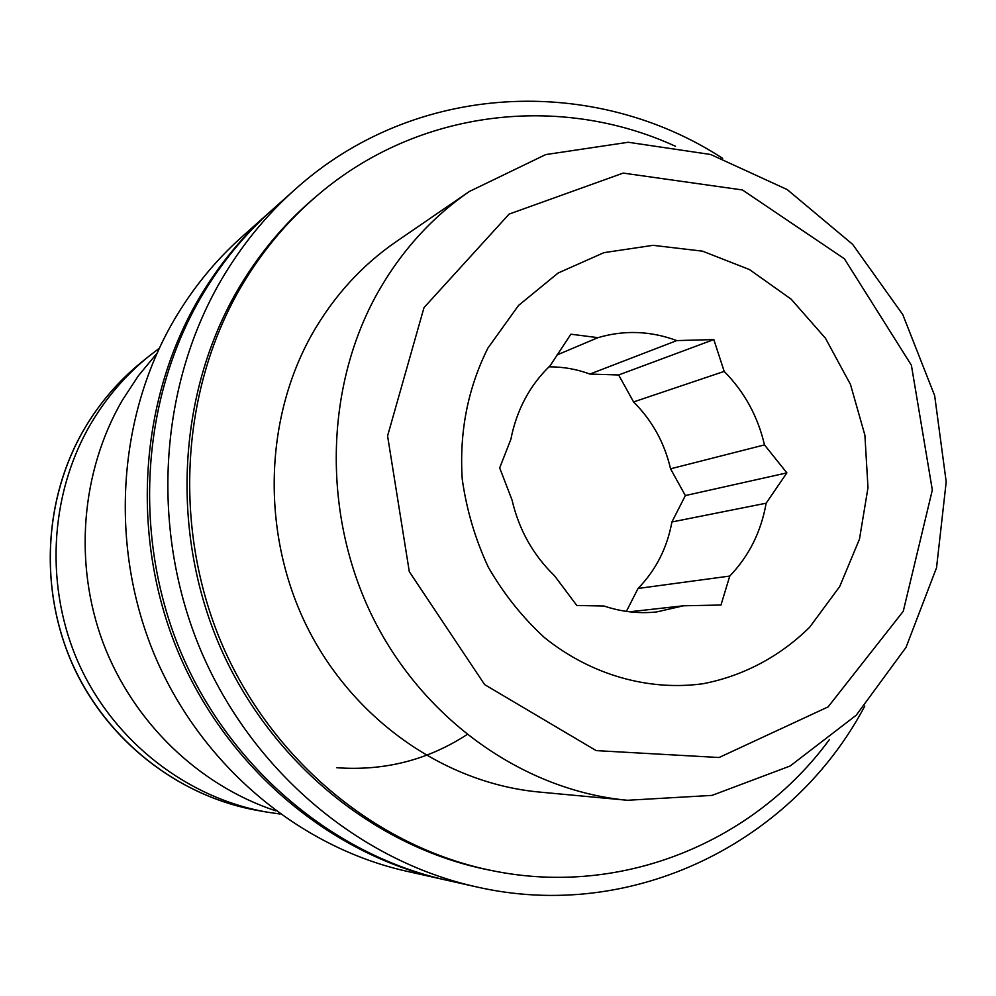 <?xml version="1.0" encoding="UTF-8"?>
<svg xmlns="http://www.w3.org/2000/svg" width="996" height="996" viewBox="0 0 996 996"><rect width="100%" height="100%" fill="white"/><g stroke="black" fill="none" stroke-linecap="round" stroke-linejoin="round"><path stroke-width="1.49" d="M629.46 611.793L683.567 605.78L656.551 611.955C638.884 613.81 621.392 611.83 604.049 606.029L576.809 605.468L554.56 575.812C533.159 555.096 518.978 529.822 512.031 499.992L499.681 467.896L510.836 439.423C516.638 409.966 529.723 385.402 550.128 365.719L570.882 334.195L597.924 337.669C624.305 329.9 650.587 330.871 676.77 340.595L589.906 374.06C576.597 369.155 562.952 366.752 548.958 366.839M671.902 521.979C667.158 547.987 655.878 570.148 638.05 588.462L729.769 576.062C749.017 555.992 761.143 531.702 766.148 503.204L671.902 521.979L685.348 495.572L670.557 468.817C664.506 442.784 652.168 420.499 633.568 401.936L724.192 371.408C744.398 391.839 757.832 416.34 764.48 444.901L670.557 468.817M275.668 810.794C198.814 785.346 133.153 722.312 103.111 642.831C73.405 563.226 81.062 471.469 122.296 400.317L138.394 375.778L156.945 353.319M466.962 734.625C427.732 760.097 384.356 771.128 336.822 767.729M280.075 814.018L266.916 812.101C187.584 798.207 115.038 742.418 79.63 665.515C44.471 588.524 49.053 495.485 90.512 424.308C106.024 397.939 125.409 375.305 148.665 356.431L159.223 348.351M444.179 879.655L406.542 871.226C299.447 847.185 202.188 766.111 155.463 657.198C109.112 548.149 116.868 418.631 173.702 320.687C192.377 288.728 215.111 260.79 241.916 236.861L270.7 211.189M442.299 879.244C330.274 854.107 228.184 768.85 179.081 654.185C130.327 539.396 138.407 403.069 197.893 300.306C217.439 266.779 241.231 237.509 269.256 212.472M424.01 307.602L509.118 214.09L623.197 173.092L742.431 189.962L844.359 258.736L911.39 365.208L932.331 490.032L903.26 611.295L828.099 706.899L719.062 757.52L596.181 750.611L484.641 684.613L409.294 571.642L387.581 435.924L424.01 307.602M487.903 348.09L518.567 305.423L558.121 273.016L603.925 252.66L653.065 245.327L702.516 251.166L749.415 269.53L791.148 299.161L825.435 338.217L850.46 384.419L864.902 435.177L867.989 487.716L859.473 539.135L839.715 586.532L809.686 627.181C780.254 656.289 743.526 675.923 703.039 683.729C648.458 691.261 590.802 674.915 544.439 637.577C522.352 617.296 503.64 593.815 488.289 567.147C475.229 539.135 466.551 509.79 462.231 479.126C459.231 432.077 467.784 388.403 487.903 348.09M377.484 293.048C401.151 251.216 431.803 217.352 469.44 191.444L545.721 154.579L628.252 142.266L710.708 154.505L787.189 189.564L852.601 244.319L902.799 314.636L934.659 395.624L946.2 481.877L936.539 567.732L906.011 647.4L856.224 715.228L790.127 766.011L712.028 795.393L627.443 800.274C524.718 790.724 424.645 721.017 373.263 618.329C322.119 515.579 324.422 388.017 377.484 293.048M627.443 800.274L539.097 792.032C445.025 783.267 354.041 720.307 307.527 627.804C261.226 535.226 263.554 420.25 312.084 334.108C333.735 296.161 361.797 265.334 396.246 241.605L469.44 191.444M829.419 739.567C754.744 841.57 622.737 897.259 492.833 870.778C379.464 848.219 274.659 763.583 223.54 647.836C172.756 531.964 179.865 393.246 239.725 289.114C260.778 252.785 286.711 221.51 317.537 195.291C418.158 108.987 560.586 93.45 675.45 146.275M492.833 870.778L488.65 869.944C375.816 847.496 271.559 763.31 220.701 648.197C170.191 532.972 177.263 395.001 236.849 291.405C257.79 255.262 283.611 224.15 314.275 198.055L317.537 195.291M864.777 706.064C793.14 841.794 633.182 923.168 475.677 886.714C359.108 860.581 252.536 771.414 201.192 651.372C150.209 531.192 158.563 388.49 220.502 281.258C240.858 246.261 265.621 215.746 294.791 189.701C414.697 81.274 594.027 74.576 722.635 158.352M475.677 886.714L446.071 880.091C333.523 854.842 230.935 769.136 181.571 653.874C132.58 538.463 140.685 401.425 200.445 298.153C220.091 264.463 243.983 235.044 272.145 209.907L294.791 189.701M683.567 605.78L720.98 605.033L729.769 576.062M766.148 503.204L786.877 472.876L764.48 444.901M724.192 371.408L713.821 339.561L676.77 340.595M597.924 337.669L557.013 354.962M626.372 611.395L638.05 588.462M589.906 374.06L618.653 374.969L633.568 401.936M618.653 374.969L713.821 339.561M685.348 495.572L786.877 472.876M84.262 429.039C99.538 403.069 118.624 380.796 141.532 362.195C118.586 380.821 99.476 403.131 84.187 429.114C41.683 501.947 38.732 597.812 77.564 675.027C113.693 746.278 182.729 797.31 257.889 810.52C179.728 796.837 108.327 741.945 73.492 666.324C38.906 590.591 43.426 499.096 84.262 429.039M148.665 356.431L141.532 362.195M266.916 812.101L257.889 810.52"/></g></svg>
